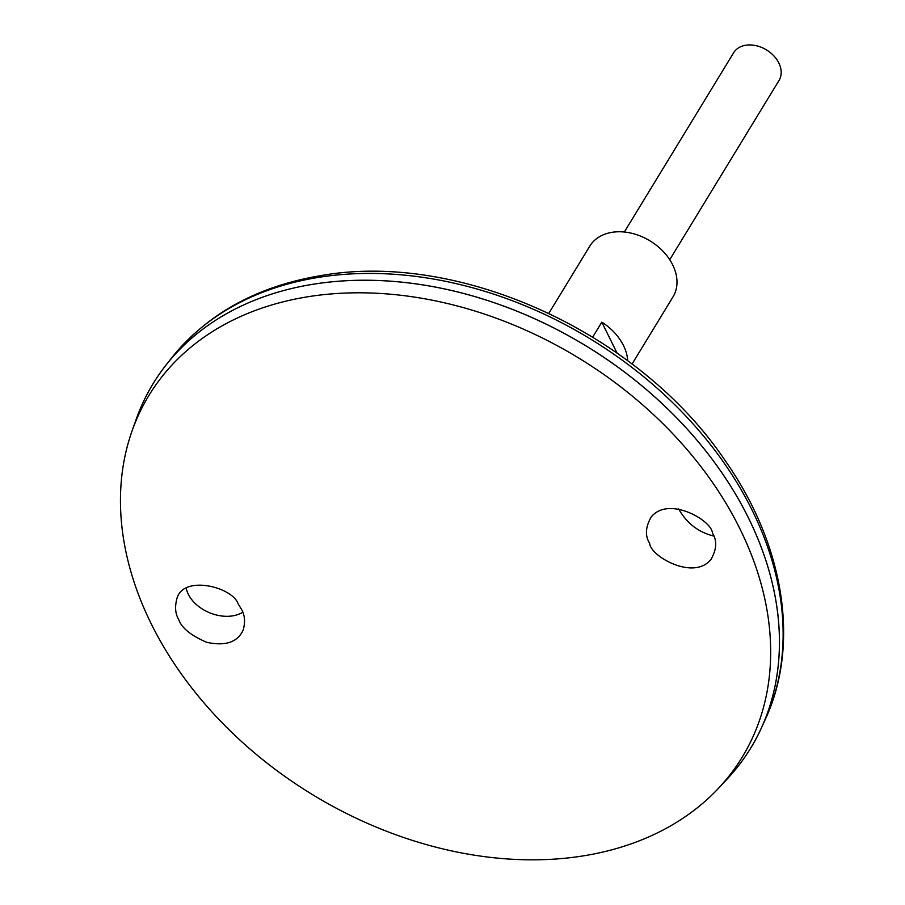 <?xml version="1.0" encoding="UTF-8"?>
<svg xmlns="http://www.w3.org/2000/svg" width="905" height="905" viewBox="0 0 905 905"><rect width="100%" height="100%" fill="white"/><g stroke="black" fill="none" stroke-linecap="round" stroke-linejoin="round"><path stroke-width="1.36" d="M632.052 364.048L672.992 296.897A48.734 35.861 -148.6 0 0 663.365 251.635A48.734 35.861 -148.6 0 0 612.018 232.325A48.734 35.861 -148.6 0 0 589.777 246.16L548.837 313.311M592.707 337.079L601.802 322.157A48.734 35.861 31.4 0 1 627.742 360.79M601.802 322.157L617.086 353.086M678.648 508.949C686.748 523.248 698.434 532.276 713.728 536.043M242.755 612.266C223.546 623.692 190.819 609.506 186.192 588.171M750.777 748.005A349.986 257.552 -148.6 0 0 761.535 727.699A349.986 257.552 -148.6 0 0 670.944 412.103A349.986 257.552 -148.6 0 0 312.836 284.283A349.986 257.552 -148.6 0 0 166.26 364.76A349.986 257.552 -148.6 0 0 153.137 383.618M718.4 788.391L726.783 779.465A349.986 257.552 -148.6 0 0 698.773 442.364A349.986 257.552 -148.6 0 0 312.813 284.306A349.986 257.552 -148.6 0 0 136.157 419.354L132.073 430.904A347.43 255.674 -148.6 0 0 312.463 794.601A347.43 255.674 -148.6 0 0 718.4 788.391A347.43 255.674 -148.6 0 0 690.594 453.733A347.43 255.674 -148.6 0 0 307.44 296.829A347.43 255.674 -148.6 0 0 132.073 430.904M712.461 533.158C717.201 540.534 716.726 549.278 711.013 559.369C693.864 581.033 650.265 556.236 649.677 543.305C644.937 535.93 645.423 527.196 651.125 517.106C668.275 495.431 711.873 520.228 712.461 533.158M241.454 609.291L238.139 603.827C232.11 586.61 182.686 574.63 176.848 598.872C174.722 607.017 175.332 613.873 178.658 619.439C181.554 627.866 190.876 635.48 206.645 642.279C225.458 646.396 237.664 642.256 243.264 629.857C245.391 621.712 244.78 614.857 241.454 609.291M669.734 259.701L779.013 80.466A26.584 19.559 -148.6 0 0 773.752 55.782A26.584 19.559 -148.6 0 0 745.743 45.25A26.584 19.559 -148.6 0 0 733.616 52.795L624.337 232.019M317.949 277.473A348.889 256.749 -148.6 0 0 171.837 357.701C207.505 313.662 257.133 286.297 320.709 275.64C459.706 250.595 639.586 333.198 725.075 460.487C784.205 544.652 800.348 643.941 765.257 719.509A348.889 256.749 -148.6 0 0 674.949 404.897A348.889 256.749 -148.6 0 0 317.949 277.473M171.837 357.701L166.26 364.76M765.257 719.509L761.535 727.699"/></g></svg>
